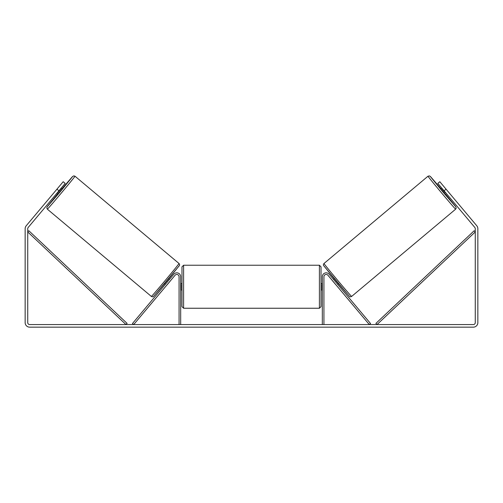 <?xml version="1.0" encoding="UTF-8"?>
<svg xmlns="http://www.w3.org/2000/svg" width="503" height="503" viewBox="0 0 503 503"><rect width="100%" height="100%" fill="white"/><g stroke="black" fill="none" stroke-linecap="round" stroke-linejoin="round"><path stroke-width="0.75" d="M323.932 324.573L323.932 276.719A2.264 2.264 0 0 1 327.931 275.26L369.309 324.573L370.548 323.536L329.169 274.223A3.879 3.879 0 0 0 322.316 276.719L322.316 324.573M455.643 209.166L351.616 296.449A21.503 0.333 -130 0 1 337.538 280.19A21.503 0.333 -130 0 1 323.976 263.503L427.996 176.22A21.503 0.333 50 0 0 441.565 192.907A21.503 0.333 50 0 0 455.643 209.166L456.221 207.997L455.605 206.494L445.369 193.932L455.844 206.884L442.822 191.85L430.272 176.421L441.213 188.977L430.467 176.559L429.405 175.88L427.996 176.22M445.136 194.127L440.98 189.178L441.986 188.336M444.099 186.827L447.991 191.467M442.577 189.04L442.288 189.285L445.262 192.819L445.545 192.58M333.489 279.372L334.244 278.737M337.645 284.327L338.406 283.692M332.841 281.12L332.25 280.41M334.08 280.077L337.054 283.617M335.815 284.654L336.406 285.364M332.816 281.139L335.784 284.679M445.262 192.819L442.288 189.285M58.939 190.813L56.958 189.147L63.189 181.715L65.176 183.381L28.193 227.45A1.943 1.943 0 0 0 27.734 228.702L27.734 322.63A1.943 1.943 0 0 0 29.677 324.573L473.323 324.573A1.943 1.943 0 0 0 475.266 322.63L475.266 228.702A1.943 1.943 0 0 0 474.807 227.45L437.824 183.381L439.811 181.715L446.042 189.147L444.061 190.813M56.958 189.147L26.206 225.79A4.527 4.527 0 0 0 25.15 228.702L25.15 322.63A4.527 4.527 0 0 0 29.677 327.157L473.323 327.157A4.527 4.527 0 0 0 477.85 322.63L477.85 228.702A4.527 4.527 0 0 0 476.794 225.79L446.042 189.147M448.123 191.624L447.293 190.631M445.312 192.297L446.142 193.284M56.858 193.284L57.864 194.127L59.983 191.687L62.02 189.178L61.014 188.336M54.877 191.624L58.901 186.827M179.068 324.573L179.068 276.719A2.264 2.264 0 0 0 175.069 275.26L133.691 324.573L132.452 323.536L173.831 274.223A3.879 3.879 0 0 1 180.684 276.719L180.684 324.573M181.979 286.741L181.979 266.854L183.595 265.238L183.595 308.245L181.979 306.629L181.979 286.741M319.405 265.238L321.021 266.854L321.021 306.629L319.405 308.245L319.405 265.238L183.595 265.238M322.316 289.049L321.989 289.049L321.989 284.434L322.316 284.434M180.684 284.434L181.011 284.434L181.011 289.049L180.684 289.049M179.024 263.503L75.004 176.22A21.503 0.333 130 0 1 61.435 192.907A21.503 0.333 130 0 1 47.357 209.166L151.384 296.449A21.503 0.333 -50 0 0 165.462 280.19A21.503 0.333 -50 0 0 179.024 263.503C179.634 264.314 179.772 264.968 179.439 265.471L166.7 281.19L153.377 296.525C153.163 296.959 152.503 296.933 151.384 296.449M60.423 189.04L60.712 189.285L57.738 192.819L57.455 192.58M170.159 281.12L170.75 280.41M169.511 279.372L168.756 278.737M165.355 284.327L164.594 283.692M166.594 285.364L167.185 284.654M168.92 280.077L165.946 283.617M170.184 281.139L167.216 284.679M57.738 192.819L60.712 189.285M27.734 231.933L125.989 324.573L127.096 323.398L28.847 230.758L27.734 231.933M475.266 231.933L377.011 324.573L375.904 323.398L474.153 230.758L475.266 231.933M323.775 265.785L349.34 296.248M47.357 209.166L46.779 207.84L47.269 206.676L57.631 193.932L47.156 206.884L60.178 191.85L72.728 176.421L61.787 188.977L72.382 176.723L73.752 175.855L75.004 176.22M179.225 265.785L153.66 296.248M351.616 296.449C350.497 296.933 349.837 296.959 349.623 296.525L336.3 281.19L323.561 265.471C323.228 264.968 323.366 264.314 323.976 263.503M321.021 283.51L322.316 283.51M322.316 289.973L321.021 289.973M319.405 308.245L183.595 308.245M181.979 283.51L180.684 283.51M181.979 289.973L180.684 289.973"/></g></svg>
